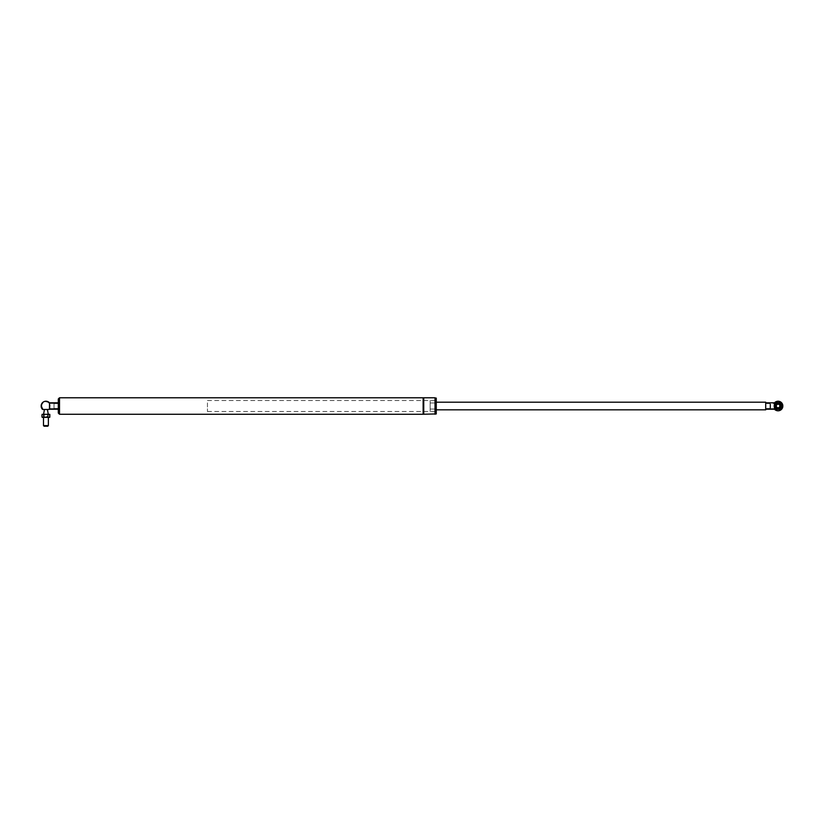 <?xml version="1.0" encoding="UTF-8"?>
<svg xmlns="http://www.w3.org/2000/svg" width="824" height="824" viewBox="0 0 824 824"><rect width="100%" height="100%" fill="white"/><g stroke="black" fill="none" stroke-linecap="round" stroke-linejoin="round"><path stroke-width="0.62" stroke-dasharray="4.12 3.09" d="M58.288 408.024L58.288 403.575L58.288 408.024M54.013 408.024L54.013 403.575L54.013 408.024M423.134 414.256L423.134 397.786M423.742 414.256L423.742 397.786M435.031 414.256L435.031 397.786M436.257 413.947L436.257 398.085M58.288 413.03L58.288 399.001M436.257 402.905L436.257 411.506L436.257 402.905M207.452 402.905L207.452 411.506L207.452 402.905M769.987 408.199L769.987 403.575L769.987 408.199M770.595 407.653L770.595 404.193L770.595 407.653M765.712 408.199L765.712 403.575L765.712 408.199M436.257 410.918L436.257 400.526L436.257 410.918M436.257 409.425L436.257 402.205L436.257 409.425M430.149 410.918L430.149 400.526L430.149 410.918M765.712 409.827L765.712 402.205M436.257 400.66L436.257 411.506L436.257 400.66M430.149 400.66L430.149 411.506L430.149 400.66M436.257 402.153L436.257 409.981L436.257 402.153M435.031 402.153L435.031 409.981L435.031 402.153M435.031 403.039L435.031 409.065L435.031 403.039M430.149 403.039L430.149 409.065L430.149 403.039M41.2 406.778L41.2 405.253M58.288 403.42L58.288 408.611L58.288 403.42L49.955 403.42L49.955 408.611L49.955 403.42M58.288 409.219L58.288 402.812L58.288 409.219M49.491 402.812L49.491 409.219M49.347 406.016L49.347 408.426L49.347 406.016M49.347 408.426A4.182 4.182 0 0 1 48.286 409.466L44.434 409.466A4.12 4.12 0 0 1 45.928 401.504A4.12 4.12 0 0 1 47.421 409.466M47.813 417.325L47.205 417.315L47.916 416.717L48.266 417.315L47.607 417.377L49.286 417.377M47.813 414.307L47.916 414.915L47.607 414.256L42.57 414.256M43.95 414.915L43.59 414.317L44.651 414.317L43.95 414.915L44.651 417.315L47.205 417.315M44.651 417.315L47.607 417.377M49.286 414.256L44.043 414.307M48.266 414.317L49.893 414.915L49.708 414.307M44.651 414.317L47.205 414.317M47.916 414.915L47.916 416.717M44.043 417.325L43.95 416.717M41.962 416.717L43.59 417.315M42.57 417.377L44.249 417.377M41.962 414.915L43.59 414.317M49.708 417.325L49.893 416.717L49.708 417.325M48.266 417.315L49.543 417.315M43.487 425.606L48.369 425.606M47.761 426.214L44.094 426.214M45.928 417.377L43.487 417.377L45.928 417.377M782.8 405.253L782.8 406.778M765.712 406.016L765.712 402.812L765.712 406.016M774.045 403.42L774.045 408.611L774.045 403.42L765.712 403.42M774.509 405.315L774.509 402.812M774.509 409.219L774.509 406.716M774.653 403.616L774.653 408.426L774.653 403.616A4.182 4.182 0 0 1 782.254 406.016A4.182 4.182 0 0 1 774.653 408.426M778.072 402.689A3.327 3.327 0 0 1 780.946 407.684A3.327 3.327 0 0 1 775.188 407.684A3.327 3.327 0 0 1 778.072 402.689M778.072 403.657A2.359 2.359 0 0 0 776.023 407.2A2.359 2.359 0 0 0 780.122 407.2A2.359 2.359 0 0 0 778.072 403.657M774.292 406.016L776.795 409.456L775.734 408.838L776.795 409.456L780.41 408.838L780.05 409.456L779.35 409.456L780.41 408.838L781.688 405.408L782.038 406.016L781.688 406.623L780.41 403.193L779.35 402.586L780.05 402.586L780.41 403.193L779.35 402.586L775.734 403.193L776.084 402.586L776.795 402.586L775.734 403.193L774.715 406.016A3.358 3.358 0 0 1 779.751 403.111A3.358 3.358 0 0 1 778.072 409.373A3.358 3.358 0 0 1 774.715 406.016M778.072 403.575A2.441 2.441 0 0 1 780.184 407.241A2.441 2.441 0 0 1 775.961 407.241A2.441 2.441 0 0 1 778.072 403.575M778.072 407.509A1.494 1.494 0 0 1 776.774 405.274A1.494 1.494 0 0 1 779.36 405.274A1.494 1.494 0 0 1 778.072 407.509M778.072 408.354A2.338 2.338 0 0 0 780.101 404.852A2.338 2.338 0 0 0 776.043 404.852A2.338 2.338 0 0 0 778.072 408.354M435.556 398.085L435.556 413.947M59.503 397.786L59.503 414.256M58.288 403.575L54.013 403.575M58.288 408.457L54.013 408.457M207.452 411.506L436.257 411.506M207.452 400.526L436.257 400.526M770.595 404.193L769.987 403.575L765.712 403.575M770.595 407.849L769.987 408.457L765.712 408.457M435.031 409.981L436.257 409.981M435.031 402.05L436.257 402.05M430.149 409.065L435.031 409.065M430.149 402.967L435.031 402.967M49.955 408.611L58.288 408.611M49.347 403.616A4.182 4.182 0 0 0 42.951 403.08A4.182 4.182 0 0 0 43.569 409.466M774.045 408.611L765.712 408.611M776.61 402.596L775.837 403.039L776.61 402.596M780.297 403.039L779.432 402.586L780.297 403.039M781.77 406.459L781.729 405.48L781.77 406.459M779.535 409.435L780.359 408.91L779.535 409.435M780.41 408.838L780.05 409.456L780.41 408.838M775.847 409.003L776.713 409.446L775.847 409.003M774.416 406.551L774.416 405.49M782.192 406.016A4.12 4.12 0 0 0 778.072 401.896A4.12 4.12 0 0 0 773.952 406.016A4.12 4.12 0 0 0 778.072 410.136A4.12 4.12 0 0 0 782.192 406.016"/><path stroke-width="1.24" d="M423.742 414.256L423.742 397.786L423.134 397.786L423.134 414.256L435.556 413.947L435.556 398.085L436.257 398.085L436.257 413.947L435.556 413.947M423.742 397.786L435.031 397.786L435.031 414.256M58.288 400.237L58.288 413.03L59.503 414.256L59.503 397.786L58.288 399.001L58.288 400.237M436.257 402.205L765.712 402.205L765.712 409.827L436.257 409.827M49.255 409.466A4.79 4.79 0 0 0 49.491 409.219L49.491 402.812A4.79 4.79 0 0 0 41.2 405.253L41.2 406.778A4.79 4.79 0 0 0 42.601 409.466L48.286 409.466M49.491 409.219L58.288 409.219M43.59 414.256L44.434 409.466L42.601 409.466M47.205 414.317L47.916 414.915L48.266 414.317L49.893 414.915L49.708 414.307L43.59 414.317L43.95 416.717L42.148 417.325L44.651 417.315L43.95 416.717M43.59 414.317L41.962 414.915L42.148 414.307L44.043 414.307M41.962 416.717L41.962 414.915M43.95 414.915L44.651 414.317M47.205 417.315L48.266 417.315L47.916 416.717L44.651 417.315M47.813 417.325L44.249 417.377M49.893 414.915L49.543 417.315L48.266 417.315M49.543 417.315L47.607 417.377M47.916 414.915L47.916 416.717M48.369 425.606L43.487 425.606L44.094 426.214L47.761 426.214L48.369 425.606L48.369 417.377M774.509 406.716L774.509 409.219A4.79 4.79 0 0 0 782.8 406.778L782.8 405.253A4.79 4.79 0 0 0 774.509 402.812L774.509 405.315M776.187 402.751L775.734 403.193L776.795 402.586L776.084 402.586L776.795 402.586L776.084 402.586L775.734 403.193L776.393 403.111A3.358 3.358 0 0 0 776.393 408.92A3.358 3.358 0 0 0 781.43 406.016A3.358 3.358 0 0 0 776.393 403.111M779.751 403.111L780.41 403.193L780.05 402.586L776.795 402.586M779.957 402.751L781.43 406.016M781.688 405.408L781.688 406.623L781.688 405.408M781.852 406.016L779.751 408.92M780.41 408.838L779.35 409.456L780.41 408.838L779.35 409.456L780.41 408.838L780.05 409.456M779.957 409.291L776.393 408.92M776.795 409.456L775.734 408.838L776.084 409.456M774.715 406.016L774.457 406.623L774.457 405.408L774.107 406.016L775.734 408.838M774.292 406.016L774.457 405.408L774.457 406.623L774.107 406.016M776.084 402.586L774.457 405.408M778.072 403.575A2.441 2.441 0 0 0 775.961 407.241A2.441 2.441 0 0 0 780.184 407.241A2.441 2.441 0 0 0 778.072 403.575M778.072 404.193A1.833 1.833 0 0 1 779.659 406.932A1.833 1.833 0 0 1 776.486 406.932A1.833 1.833 0 0 1 778.072 404.193M435.031 397.786L435.556 398.085M59.503 414.256L423.134 414.256M59.503 397.786L423.134 397.786M49.491 402.812L58.288 402.812M49.708 417.325L49.893 416.717M43.487 417.377L43.487 425.606M47.421 409.466L48.266 414.256M774.509 402.812L765.712 402.812M774.509 409.219L765.712 409.219M780.297 403.039L779.432 402.586L780.297 403.039M779.35 402.586L780.05 402.586L779.35 402.586M781.77 406.459L781.729 405.48L781.77 406.459M779.535 409.435L780.359 408.91L779.535 409.435M775.847 409.003L776.713 409.446L775.847 409.003M774.375 405.583L774.416 406.551"/></g></svg>
